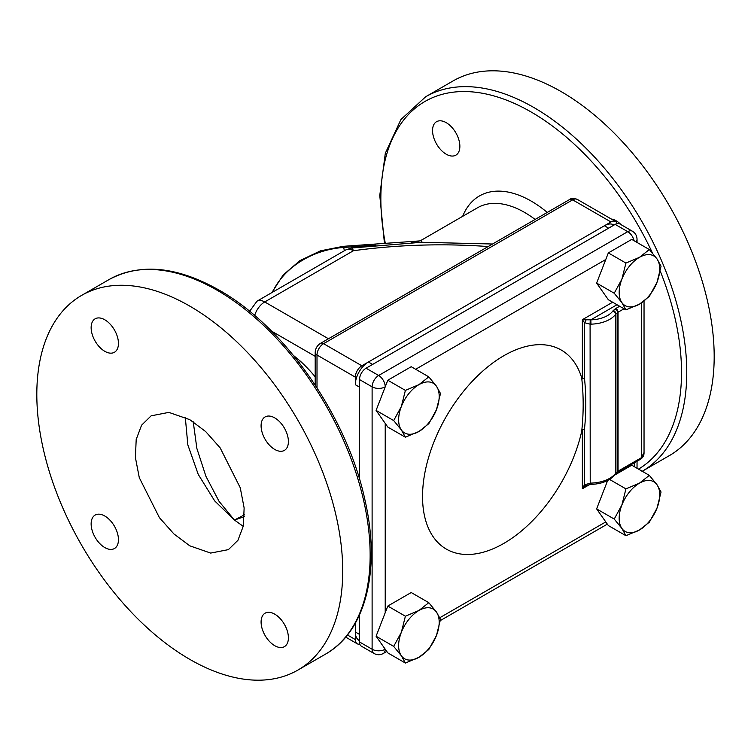 <?xml version="1.0" encoding="UTF-8"?>
<svg xmlns="http://www.w3.org/2000/svg" width="751" height="751" viewBox="0 0 751 751"><rect width="100%" height="100%" fill="white"/><g stroke="black" fill="none" stroke-linecap="round" stroke-linejoin="round"><path stroke-width="1.13" d="M384.456 243.408L379.771 195.438L385.319 153.251L400.903 119.559L425.657 96.766L453.078 80.939A216.307 124.891 60 0 1 561.232 91.65A216.307 124.891 60 0 1 702.542 282.263A216.307 124.891 60 0 1 669.385 455.604L641.964 471.431M446.207 154.199A19.31 11.152 60 0 1 433.59 137.18A19.31 11.152 60 0 1 436.547 121.7A19.31 11.152 60 0 1 446.207 122.657A19.31 11.152 60 0 1 458.823 139.677A19.31 11.152 60 0 1 455.866 155.157A19.31 11.152 60 0 1 446.207 154.199M611.258 219.001A19.31 11.152 60 0 1 616.167 220.785A19.31 11.152 60 0 1 621.077 224.671M413.792 242.554A15.452 8.918 60 0 1 413.679 242.489L419.668 240.911L343.245 246.328A6.177 0.62 -94.1 0 1 343.676 247.455L344.38 250.731M421.02 240.742L422.25 242.263M359.513 641.964L372.111 649.24A9.275 5.351 -60 0 0 374.026 653.483L361.428 646.207A9.275 5.351 -60 0 1 359.513 641.964L359.513 614.928L359.513 634.398L355.317 631.976L355.317 623.227L355.317 639.542A9.275 5.351 120 0 0 357.232 643.785A9.275 5.351 120 0 0 359.832 644.133M617.2 223.591A9.275 5.351 120 0 0 615.604 221.517A9.275 5.351 120 0 0 610.967 221.967L361.869 365.784A9.275 5.351 120 0 0 355.317 377.143L355.317 384.709A18.54 10.702 120 0 1 368.422 362.001L604.414 225.76A18.54 10.702 120 0 1 613.68 224.84L614.036 225.047M193.223 421.78L196.884 448.507L205.943 476.359L219.085 501.386L234.415 520.03L244.394 514.839M244.357 516.697L234.415 520.03L214.664 500.879L198.226 474.36L187.834 444.883L185.29 417.274M189.768 419.649L168.853 412.383L151.139 415.829L141.592 425.179L136.194 439.495L135.405 457.509L139.292 477.692L159.4 517.636L173.903 533.933L189.768 545.808L210.674 553.074L228.398 549.629L237.945 540.279L243.343 525.963L244.131 507.939L240.245 487.746L220.165 447.878L205.69 431.581L189.768 419.649M234.415 520.03L243.268 526.376M189.768 659.35A216.307 124.891 -120 0 0 297.922 670.061A216.307 124.891 -120 0 0 331.078 496.73A216.307 124.891 -120 0 0 189.768 306.117A216.307 124.891 -120 0 0 81.615 295.396A216.307 124.891 -120 0 0 48.458 468.737A216.307 124.891 -120 0 0 189.768 659.35M274.744 645.691A19.31 11.152 -120 0 0 284.404 646.649A19.31 11.152 -120 0 0 287.361 631.169A19.31 11.152 -120 0 0 274.744 614.149A19.31 11.152 -120 0 0 265.094 613.192A19.31 11.152 -120 0 0 262.127 628.671A19.31 11.152 -120 0 0 274.744 645.691M104.793 547.563A19.31 11.152 -120 0 0 114.443 548.521A19.31 11.152 -120 0 0 117.409 533.041A19.31 11.152 -120 0 0 104.793 516.021A19.31 11.152 -120 0 0 95.133 515.073A19.31 11.152 -120 0 0 92.176 530.544A19.31 11.152 -120 0 0 104.793 547.563M104.793 351.308A19.31 11.152 -120 0 0 114.443 352.266A19.31 11.152 -120 0 0 117.409 336.795A19.31 11.152 -120 0 0 104.793 319.776A19.31 11.152 -120 0 0 95.133 318.818A19.31 11.152 -120 0 0 92.176 334.289A19.31 11.152 -120 0 0 104.793 351.308M274.744 449.436A19.31 11.152 -120 0 0 284.404 450.393A19.31 11.152 -120 0 0 287.361 434.913A19.31 11.152 -120 0 0 274.744 417.894A19.31 11.152 -120 0 0 265.094 416.936A19.31 11.152 -120 0 0 262.127 432.416A19.31 11.152 -120 0 0 274.744 449.436M293.547 355.542L300.297 361.128A9.275 3.661 -47.7 0 1 299.508 363.052M615.163 224.389A9.275 5.351 -60 0 1 619.8 223.939L632.398 231.205A9.275 5.351 -60 0 0 627.761 231.665L615.163 224.389L366.066 368.206L378.664 375.481L627.761 231.665A9.275 5.351 -120 0 1 634.051 240.714M385.216 649.211L385.235 649.23A9.275 5.351 0 0 1 372.111 649.24L372.111 386.84L359.513 379.565A9.275 5.351 -60 0 1 366.066 368.206M359.513 379.565L359.513 479.176L359.513 387.131L355.317 384.709M615.322 474.35A3.088 2.103 -130.9 0 0 615.379 474.303L615.294 474.388C610.065 480.612 601.945 483.963 590.915 484.423L586.08 485.55L582.354 488.751L582.354 429.534L581.696 431.337A114.931 66.351 -60 0 1 503.799 543.414A114.931 66.351 -60 0 1 422.541 496.495A114.931 66.351 -60 0 1 503.799 355.739A114.931 66.351 -60 0 1 581.696 377.866L582.354 378.917L582.354 319.701L590.83 319.851A25.252 14.579 0 0 0 612.825 311.055A6.177 3.567 180 0 1 613.351 310.492L615.097 308.98A6.177 3.567 180 0 1 615.876 308.436L619.641 306.258M581.696 431.337C583.658 413.501 583.658 395.674 581.696 377.866M589.732 484.489L582.354 488.751L584.485 484.714L590.981 483.109A28.341 16.362 0 0 0 615.66 473.243L615.66 314.284A28.341 16.362 180 0 1 590.981 324.16L590.089 324.15L590.23 319.964M582.354 429.534L584.485 429.093L584.485 484.714A3.088 1.004 -120.8 0 0 586.005 485.597M590.22 484.451L590.089 324.15L584.485 322.686L584.485 378.316C586.24 395.223 586.24 412.149 584.485 429.093M586.005 320.057A3.088 1.07 -60 0 1 584.485 322.686L582.354 319.701L612.638 302.221M584.485 378.316L582.354 378.917M590.915 484.423L590.981 483.109M590.981 324.16L590.83 319.851L617.003 304.737M615.294 474.388A3.088 2.319 -143.3 0 0 615.66 473.243A3.088 1.784 180 0 1 615.923 472.961L617.669 471.45A3.088 1.784 180 0 1 618.054 471.177L641.316 457.744L644.039 452.477C644.151 455.237 643.034 457.462 640.678 459.161L640.678 459.161A3.088 1.784 -120 0 0 641.316 457.744L641.316 303.029M625.93 309.891L608.338 299.733L596.623 283.08L608.338 252.909L631.751 239.391L649.343 249.548L639.448 257.349L625.93 263.066L621.884 279.194L614.224 293.237L621.884 302.606L625.93 309.891L639.448 304.174L649.343 296.373L657.003 282.329L661.049 266.201L657.003 258.917L649.343 249.548M596.623 283.08L614.224 293.237M608.338 252.909L625.93 263.066M639.448 304.174A28.679 16.56 -60 0 1 621.884 302.606A28.679 16.56 -60 0 1 621.884 279.194A28.679 16.56 -60 0 1 639.448 257.349A28.679 16.56 120 0 1 657.003 258.917A28.679 16.56 -60 0 1 657.003 282.329A28.679 16.56 -60 0 1 639.448 304.174M609.568 479.438L625.93 488.882L621.884 505.01L614.224 519.054L621.884 528.432L625.93 535.707L608.338 525.55L596.623 508.896L607.643 480.499M614.844 474.97L631.751 465.207L649.343 475.364L639.448 483.165L625.93 488.882M596.623 508.896L614.224 519.054M625.93 535.707L639.448 529.999L649.343 522.189L657.003 508.155L661.049 492.018L657.003 484.733L649.343 475.364M639.448 529.999A28.679 16.56 -60 0 1 621.884 528.432A28.679 16.56 -60 0 1 621.884 505.01A28.679 16.56 -60 0 1 639.448 483.165A28.679 16.56 120 0 1 657.003 484.733A28.679 16.56 -60 0 1 657.003 508.155A28.679 16.56 -60 0 1 639.448 529.999M405.39 663.039L387.798 652.882L376.091 636.228L387.798 606.048L411.21 592.53L428.802 602.687L418.908 610.497L405.39 616.205L401.344 632.342L393.684 646.386L401.344 655.754L405.39 663.039L418.908 657.322L428.802 649.521L436.472 635.477L440.508 619.35L436.472 612.065L428.802 602.687M376.091 636.228L393.684 646.386M387.798 606.048L405.39 616.205M418.908 657.322A28.679 16.56 -60 0 1 401.344 655.754A28.679 16.56 -60 0 1 401.344 632.342A28.679 16.56 -60 0 1 418.908 610.497A28.679 16.56 120 0 1 436.472 612.065A28.679 16.56 -60 0 1 436.472 635.477A28.679 16.56 -60 0 1 418.908 657.322M405.39 437.213L387.798 427.066L376.091 410.403L387.798 380.231L411.21 366.713L428.802 376.871L418.908 384.672L405.39 390.389L401.344 406.526L393.684 420.56L401.344 429.938L405.39 437.213L418.908 431.506L428.802 423.695L436.472 409.661L440.508 393.524L436.472 386.239L428.802 376.871M376.091 410.403L393.684 420.56M387.798 380.231L405.39 390.389M418.908 431.506A28.679 16.56 -60 0 1 401.344 429.938A28.679 16.56 -60 0 1 401.344 406.526A28.679 16.56 -60 0 1 418.908 384.672A28.679 16.56 120 0 1 436.472 386.239A28.679 16.56 -60 0 1 436.472 409.661A28.679 16.56 -60 0 1 418.908 431.506M604.414 225.76L608.61 228.182L372.627 364.423L368.422 362.001M355.317 631.976A18.54 10.702 120 0 0 359.156 640.462L359.513 640.669M425.657 96.766A216.307 124.891 60 0 1 533.811 107.487A216.307 124.891 60 0 1 675.046 297.837A216.307 124.891 60 0 1 642.246 471.271M638.528 469.122A212.599 122.751 -120 0 0 660.223 271.036M652.525 253.19A212.599 122.751 -120 0 0 531.182 112.021A212.599 122.751 -120 0 0 385.31 243.352M375.641 245.183L343.676 247.455A77.25 62.605 168 0 0 272.425 292.27M413.557 242.564L411.304 242.657M535.106 219.442A94.251 54.419 -120 0 0 524.63 212.449A94.251 54.419 -120 0 0 477.505 207.774L420.194 240.864M462.654 216.354A103.516 59.77 60 0 1 531.182 201.09A103.516 59.77 60 0 1 547.254 212.43M610.967 221.967L572.656 199.85L323.559 343.667L361.869 365.784M355.317 377.143L317.006 355.026L317.006 387.798M347.431 634.989L355.317 639.542M109.036 279.569C140.23 262.812 176.907 266.323 219.048 290.093C285.033 327.06 347.366 416.936 365.014 500.279C380.992 569.981 365.84 631.553 325.343 654.234A216.307 124.891 -120 0 0 358.499 480.893A216.307 124.891 -120 0 0 217.189 290.28A216.307 124.891 -120 0 0 109.036 279.569L81.615 295.396M488.15 246.553A379.987 219.386 0 0 0 353.449 250.721A15.452 2.901 -97.8 0 0 351.355 248.027L345.723 249.961L256.992 301.189L249.614 311.308M345.723 249.961A15.452 8.918 -120 0 1 353.449 250.721L264.718 301.949L328.459 338.757M254.645 315.504A15.452 8.918 -60 0 1 264.718 301.949A15.452 8.918 -120 0 0 256.992 301.189M315.195 356.331L271.477 331.088M300.297 361.128A103.516 59.77 60 0 1 315.195 376.824M323.559 343.667A9.275 5.351 120 0 0 317.006 355.026A6.177 3.567 0 0 1 315.195 352.501C315.392 348.548 317.147 345.507 320.47 343.367A6.177 3.567 60 0 1 323.559 343.667M577.294 199.391A9.275 5.351 120 0 0 572.656 199.85A6.177 3.567 60 0 0 569.568 199.55C570.967 198.161 573.539 198.104 577.294 199.391L615.604 221.517M634.313 466.69L634.313 462.832M439.814 617.716L605.775 521.907M385.216 386.84A9.275 5.351 60 0 0 378.664 375.481A9.275 5.351 -60 0 0 372.111 386.84A9.275 5.351 0 0 0 385.216 386.84L385.235 386.821M385.216 423.395L385.216 612.694M605.775 259.499L415.641 369.276M613.351 310.492A3.088 2.103 -130.9 0 1 615.923 314.002L615.923 472.961A3.088 2.103 -130.9 0 1 615.379 474.303L617.125 472.792A3.088 2.103 -130.9 0 0 617.669 471.45L617.669 312.491L615.923 314.002A3.088 1.784 0 0 0 615.66 314.284A3.088 2.319 -143.3 0 0 612.825 311.055M624.006 308.783L618.054 312.219L618.054 471.177A3.088 1.784 -120 0 1 617.416 472.586L617.125 472.792M615.876 308.436A3.088 1.784 -120 0 1 618.054 312.219A3.088 1.784 0 0 0 617.669 312.491A3.088 2.103 -130.9 0 0 615.097 308.98M617.256 472.67A3.088 1.784 -120 0 0 617.416 472.586L640.678 459.161M386.803 651.464L383.301 653.483A9.275 5.351 -120 0 0 385.216 649.24M635.909 241.794A9.275 5.351 0 0 0 637.036 239.24C636.904 235.711 635.355 233.035 632.398 231.205M271.853 292.608L283.174 274.969L299.912 260.635L320.546 250.815L343.245 246.328M421.611 240.602L419.668 240.911M325.343 654.234L297.922 670.061M492.562 244.009L421.649 242.282L351.355 248.027M345.685 637.12L357.232 643.785M315.195 385.028L315.195 352.501M320.47 343.367L569.568 199.55M637.036 461.264L637.036 468.258M644.039 301.132L644.039 452.477M607.343 524.142L440.33 620.561M374.026 653.483C377.115 655.144 380.213 655.144 383.301 653.483M637.036 242.442L637.036 239.24"/></g></svg>
